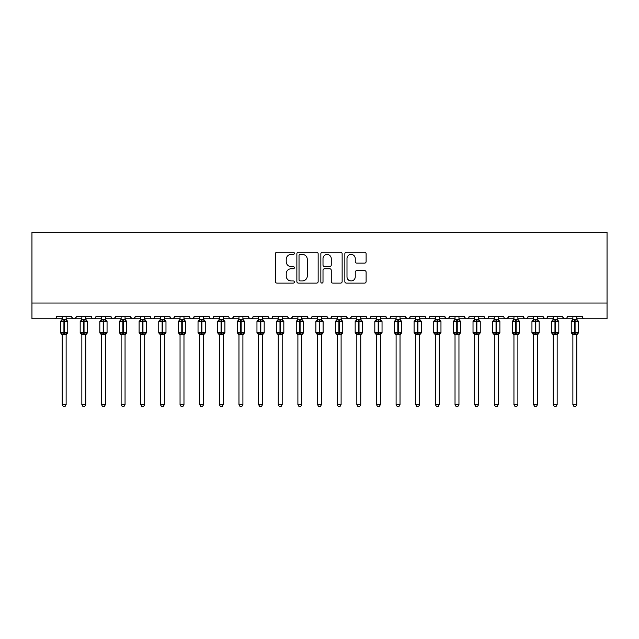 <?xml version="1.0" encoding="UTF-8"?>
<svg xmlns="http://www.w3.org/2000/svg" width="639" height="639" viewBox="0 0 639 639"><rect width="100%" height="100%" fill="white"/><g stroke="black" fill="none" stroke-linecap="round" stroke-linejoin="round"><path stroke-width="0.96" d="M294.363 253.34A1.078 1.078 0 0 0 293.277 252.261L276.895 252.261A1.542 1.542 0 0 0 275.353 253.803L275.353 281.567A1.542 1.542 0 0 0 276.895 283.109L293.277 283.109A1.078 1.078 0 0 0 294.363 282.031A1.078 1.078 0 0 0 293.277 280.952L291.16 280.952A4.936 4.936 0 0 1 286.224 276.016L286.224 273.7A4.936 4.936 0 0 1 291.16 268.763L293.277 268.763A1.078 1.078 0 0 0 294.363 267.685A1.078 1.078 0 0 0 293.277 266.607L291.16 266.607A4.936 4.936 0 0 1 286.224 261.671L286.224 259.354A4.936 4.936 0 0 1 291.16 254.418L293.277 254.418A1.078 1.078 0 0 0 294.363 253.34M364.573 263.132A1.542 1.542 0 0 0 366.115 261.591L366.115 253.803A1.542 1.542 0 0 0 364.573 252.261L346.378 252.261A1.542 1.542 0 0 0 344.836 253.803L344.836 281.567A1.542 1.542 0 0 0 346.378 283.109L364.573 283.109A1.542 1.542 0 0 0 366.115 281.567L366.115 272.158A1.542 1.542 0 0 0 364.573 270.616L356.786 270.616A1.542 1.542 0 0 0 355.244 272.158L355.244 276.823A4.13 4.13 0 0 1 351.115 280.952A4.13 4.13 0 0 1 346.993 276.823L346.993 258.547A4.13 4.13 0 0 1 351.115 254.418A4.13 4.13 0 0 1 355.244 258.547L355.244 261.591A1.542 1.542 0 0 0 356.786 263.132L364.573 263.132M31.95 303.038L607.05 303.038L607.05 232.332L31.95 232.332L31.95 318.757L54.339 318.757C55.593 318.797 56.376 318.014 56.695 316.393L71.624 316.393L72.487 318.222M318.15 253.803A1.542 1.542 0 0 0 316.609 252.261L298.405 252.261A1.542 1.542 0 0 0 296.863 253.803L296.863 281.567A1.542 1.542 0 0 0 298.405 283.109L316.609 283.109A1.542 1.542 0 0 0 318.15 281.567L318.15 253.803M322.391 252.261L340.595 252.261A1.542 1.542 0 0 1 342.137 253.803L342.137 281.567A1.542 1.542 0 0 1 340.595 283.109L332.799 283.109A1.542 1.542 0 0 1 331.258 281.567L331.258 270.305A1.542 1.542 0 0 0 329.716 268.763L324.548 268.763A1.542 1.542 0 0 0 323.007 270.305L323.007 282.031A1.078 1.078 0 0 1 321.928 283.109A1.078 1.078 0 0 1 320.85 282.031L320.85 253.803A1.542 1.542 0 0 1 322.391 252.261M66.129 318.757L73.98 318.757C72.734 318.797 71.943 318.014 71.624 316.393A2.356 2.356 0 0 0 73.98 318.757A2.356 2.356 0 0 0 76.337 316.393L91.265 316.393A2.356 2.356 0 0 0 93.621 318.757A2.356 2.356 0 0 0 95.978 316.393L110.906 316.393A2.356 2.356 0 0 0 113.263 318.757A2.356 2.356 0 0 0 115.619 316.393L130.548 316.393A2.356 2.356 0 0 0 132.904 318.757A2.356 2.356 0 0 0 135.26 316.393L150.189 316.393A2.356 2.356 0 0 0 152.545 318.757A2.356 2.356 0 0 0 154.902 316.393L169.83 316.393A2.356 2.356 0 0 0 172.187 318.757A2.356 2.356 0 0 0 174.543 316.393L189.471 316.393A2.356 2.356 0 0 0 191.828 318.757A2.356 2.356 0 0 0 194.184 316.393L209.113 316.393A2.356 2.356 0 0 0 211.469 318.757A2.356 2.356 0 0 0 213.825 316.393L228.754 316.393A2.356 2.356 0 0 0 231.11 318.757A2.356 2.356 0 0 0 233.475 316.393L248.395 316.393A2.356 2.356 0 0 0 250.752 318.757A2.356 2.356 0 0 0 253.116 316.393L268.037 316.393A2.356 2.356 0 0 0 270.393 318.757A2.356 2.356 0 0 0 272.757 316.393L287.678 316.393A2.356 2.356 0 0 0 290.034 318.757A2.356 2.356 0 0 0 292.398 316.393L307.319 316.393A2.356 2.356 0 0 0 309.675 318.757A2.356 2.356 0 0 0 312.04 316.393L326.96 316.393A2.356 2.356 0 0 0 329.325 318.757A2.356 2.356 0 0 0 331.681 316.393L346.602 316.393A2.356 2.356 0 0 0 348.966 318.757A2.356 2.356 0 0 0 351.322 316.393L366.243 316.393A2.356 2.356 0 0 0 368.607 318.757A2.356 2.356 0 0 0 370.963 316.393L385.884 316.393A2.356 2.356 0 0 0 388.248 318.757A2.356 2.356 0 0 0 390.605 316.393L405.525 316.393A2.356 2.356 0 0 0 407.89 318.757A2.356 2.356 0 0 0 410.246 316.393L425.175 316.393A2.356 2.356 0 0 0 427.531 318.757A2.356 2.356 0 0 0 429.887 316.393L444.816 316.393A2.356 2.356 0 0 0 447.172 318.757A2.356 2.356 0 0 0 449.529 316.393L464.457 316.393A2.356 2.356 0 0 0 466.813 318.757A2.356 2.356 0 0 0 469.17 316.393L484.098 316.393A2.356 2.356 0 0 0 486.455 318.757A2.356 2.356 0 0 0 488.811 316.393L503.74 316.393A2.356 2.356 0 0 0 506.096 318.757A2.356 2.356 0 0 0 508.452 316.393L523.381 316.393A2.356 2.356 0 0 0 525.737 318.757A2.356 2.356 0 0 0 528.094 316.393L543.022 316.393A2.356 2.356 0 0 0 545.379 318.757A2.356 2.356 0 0 0 547.735 316.393L562.663 316.393A2.356 2.356 0 0 0 565.02 318.757A2.356 2.356 0 0 0 567.376 316.393L582.305 316.393A2.356 2.356 0 0 0 584.661 318.757C583.407 318.797 582.624 318.014 582.305 316.393M557.16 318.757L565.02 318.757C563.766 318.797 562.983 318.014 562.663 316.393L563.518 318.222M547.735 316.393L546.872 318.222M543.022 316.393L543.877 318.222M528.094 316.393L527.654 317.767M517.878 318.757L525.737 318.757C524.483 318.797 523.7 318.014 523.381 316.393L524.236 318.222M508.452 316.393L507.59 318.222M488.811 316.393L487.948 318.222M469.17 316.393L468.73 317.767M458.954 318.757L466.813 318.757C465.559 318.797 464.777 318.014 464.457 316.393L465.312 318.222M449.529 316.393L448.666 318.222M439.312 318.757L447.172 318.757C445.918 318.797 445.135 318.014 444.816 316.393L445.671 318.222M429.887 316.393L429.025 318.222M419.671 318.757L427.531 318.757C426.277 318.797 425.494 318.014 425.175 316.393L425.606 317.767M410.246 316.393L409.383 318.222M405.525 316.393L406.388 318.222M385.884 316.393L386.747 318.222M370.963 316.393L370.101 318.222M341.106 318.757L348.966 318.757C350.212 318.797 350.995 318.014 351.322 316.393L350.46 318.222M331.681 316.393L330.818 318.222M326.96 316.393L327.823 318.222M307.319 316.393L308.182 318.222M292.398 316.393L291.536 318.222M287.678 316.393L288.54 318.222M272.757 316.393L271.894 318.222M268.037 316.393L268.899 318.222M242.9 318.757L250.752 318.757C249.506 318.797 248.723 318.014 248.395 316.393L249.258 318.222M223.259 318.757L231.11 318.757C232.364 318.797 233.147 318.014 233.475 316.393L232.612 318.222M203.617 318.757L211.469 318.757C212.723 318.797 213.506 318.014 213.825 316.393L212.971 318.222M183.976 318.757L191.828 318.757C193.082 318.797 193.865 318.014 194.184 316.393L193.329 318.222M164.335 318.757L172.187 318.757C173.441 318.797 174.223 318.014 174.543 316.393L173.688 318.222M169.83 316.393L170.693 318.222M144.694 318.757L152.545 318.757C153.799 318.797 154.582 318.014 154.902 316.393L154.047 318.222M160.405 318.757L152.545 318.757C151.299 318.797 150.508 318.014 150.189 316.393L151.052 318.222M125.052 318.757L132.904 318.757C134.158 318.797 134.941 318.014 135.26 316.393L134.406 318.222M140.764 318.757L132.904 318.757C131.658 318.797 130.867 318.014 130.548 316.393L131.41 318.222M105.411 318.757L113.263 318.757C112.017 318.797 111.226 318.014 110.906 316.393L111.769 318.222M81.84 318.757L73.98 318.757C75.234 318.797 76.017 318.014 76.337 316.393L75.482 318.222M607.05 303.038L607.05 318.757L576.801 318.757M54.339 318.757C55.593 318.797 56.376 318.014 56.695 316.393A2.356 2.356 0 0 1 54.339 318.757L62.199 318.757M85.77 318.757L93.621 318.757C94.876 318.797 95.658 318.014 95.978 316.393M101.481 318.757L93.621 318.757C92.375 318.797 91.585 318.014 91.265 316.393M121.122 318.757L113.263 318.757L115.363 317.463M180.046 318.757L172.187 318.757L170.669 318.198M199.688 318.757L191.828 318.757C190.582 318.797 189.799 318.014 189.471 316.393M219.329 318.757L211.469 318.757C210.223 318.797 209.44 318.014 209.113 316.393M238.97 318.757L231.11 318.757L229.593 318.198M258.611 318.757L250.752 318.757L252.269 318.198M262.541 318.757L270.393 318.757L271.91 318.198M278.253 318.757L270.393 318.757L268.292 317.463M282.182 318.757L290.034 318.757L291.552 318.198M297.894 318.757L290.034 318.757L288.516 318.198M301.824 318.757L309.675 318.757C310.929 318.797 311.712 318.014 312.04 316.393M317.535 318.757L309.675 318.757L308.166 318.198M321.465 318.757L329.325 318.757L330.834 318.198M337.176 318.757L329.325 318.757L327.216 317.463M356.818 318.757L348.966 318.757L346.857 317.463M360.747 318.757L368.607 318.757L370.125 318.198M376.459 318.757L368.607 318.757L367.09 318.198M380.389 318.757L388.248 318.757L389.766 318.198M396.1 318.757L388.248 318.757L386.731 318.198M400.03 318.757L407.89 318.757L409.99 317.463M415.741 318.757L407.89 318.757L405.781 317.463M435.383 318.757L427.531 318.757L429.049 318.198M455.024 318.757L447.172 318.757L448.69 318.198M474.665 318.757L466.813 318.757L468.331 318.198M478.595 318.757L486.455 318.757L487.972 318.198M494.306 318.757L486.455 318.757L484.937 318.198M498.236 318.757L506.096 318.757L507.614 318.198M513.948 318.757L506.096 318.757L504.578 318.198M533.589 318.757L525.737 318.757L527.255 318.198M537.519 318.757L545.379 318.757L546.896 318.198M553.23 318.757L545.379 318.757L543.278 317.463M572.871 318.757L565.02 318.757L566.537 318.198M300.106 254.418A1.078 1.078 0 0 0 299.028 255.504L299.028 279.874A1.078 1.078 0 0 0 300.106 280.952L302.343 280.952A4.936 4.936 0 0 0 307.279 276.016L307.279 259.354A4.936 4.936 0 0 0 302.343 254.418L300.106 254.418M331.258 258.627A4.13 4.13 0 0 0 327.136 254.498A4.13 4.13 0 0 0 323.007 258.627L323.007 265.065A1.542 1.542 0 0 0 324.548 266.607L329.716 266.607A1.542 1.542 0 0 0 331.258 265.065L331.258 258.627M62.199 334.98L60.545 332.623L67.774 332.623L67.774 321.625L66.129 319.26L67.263 320.882A0.783 0.783 0 0 1 67.774 321.625L60.545 321.625A0.783 0.783 0 0 1 61.064 320.882L60.545 321.625L60.545 332.623A0.783 0.783 0 0 0 61.064 333.358L61.632 332.775L63.924 333.326L66.696 332.775L67.031 333.278A1.725 1.645 0 0 0 66.129 334.732L62.199 334.732A1.725 1.645 0 0 0 61.288 333.278M67.774 332.623A0.783 0.783 0 0 1 67.263 333.358L66.129 334.98L67.774 332.623L67.774 321.625M62.199 319.508L62.199 319.508A1.725 1.645 180 0 1 61.288 320.962L61.632 321.465L61.288 320.962M66.129 319.508L66.129 319.508A1.725 1.645 180 0 0 67.031 320.962L66.696 321.465L64.395 320.914L61.632 321.465L62.199 319.596L66.129 319.508M66.129 334.716L66.129 404.623L62.199 404.623L62.199 334.716M66.129 316.393L66.129 319.524M62.199 316.393L62.199 319.596M66.129 319.596L66.696 321.465M61.632 332.775L62.199 334.652M66.696 332.775L66.129 334.652M66.129 404.623L64.946 406.668L63.381 406.668L62.199 404.623M81.84 334.98L80.187 332.623L87.415 332.623L87.415 321.625L85.77 319.26L86.904 320.882A0.783 0.783 0 0 1 87.415 321.625L80.187 321.625A0.783 0.783 0 0 1 80.706 320.882L80.187 321.625L80.187 332.623A0.783 0.783 0 0 0 80.706 333.358L81.273 332.775L83.565 333.326L86.337 332.775L86.672 333.278A1.725 1.645 0 0 0 85.77 334.732L81.84 334.732A1.725 1.645 0 0 0 80.929 333.278M87.415 332.623A0.783 0.783 0 0 1 86.904 333.358L85.77 334.98L87.415 332.623L87.415 321.625M81.84 319.508L81.84 319.508A1.725 1.645 180 0 1 80.929 320.962L81.273 321.465L80.929 320.962M85.77 319.508L85.77 319.508A1.725 1.645 180 0 0 86.672 320.962L86.337 321.465L84.036 320.914L81.273 321.465L81.84 319.596L85.77 319.508M101.481 334.98L99.828 332.623L107.056 332.623L107.056 321.625L105.411 319.26L106.545 320.882A0.783 0.783 0 0 1 107.056 321.625L99.828 321.625A0.783 0.783 0 0 1 100.347 320.882L99.828 321.625L99.828 332.623A0.783 0.783 0 0 0 100.347 333.358L100.914 332.775L103.206 333.326L105.978 332.775L106.314 333.278A1.725 1.645 0 0 0 105.411 334.732L101.481 334.732A1.725 1.645 0 0 0 100.571 333.278M107.056 332.623A0.783 0.783 0 0 1 106.545 333.358L105.411 334.98L107.056 332.623L107.056 321.625M101.481 319.508L101.481 319.508A1.725 1.645 180 0 1 100.571 320.962L100.914 321.465L100.571 320.962M105.411 319.508L105.411 319.508A1.725 1.645 180 0 0 106.314 320.962L105.978 321.465L103.678 320.914L100.914 321.465L101.481 319.596L105.411 319.508M121.122 334.98L119.469 332.623L126.698 332.623L126.698 321.625L125.052 319.26L126.187 320.882A0.783 0.783 0 0 1 126.698 321.625L119.469 321.625A0.783 0.783 0 0 1 119.988 320.882L119.469 321.625L119.469 332.623A0.783 0.783 0 0 0 119.988 333.358L120.555 332.775L122.848 333.326L125.619 332.775L125.955 333.278A1.725 1.645 0 0 0 125.052 334.732L121.122 334.732A1.725 1.645 0 0 0 120.212 333.278M126.698 332.623A0.783 0.783 0 0 1 126.187 333.358L125.052 334.98L126.698 332.623L126.698 321.625M121.122 319.508L121.122 319.508A1.725 1.645 180 0 1 120.212 320.962L120.555 321.465L120.212 320.962M125.052 319.508L125.052 319.508A1.725 1.645 180 0 0 125.955 320.962L125.619 321.465L123.319 320.914L120.555 321.465L121.122 319.596L125.052 319.508M140.764 334.98L139.11 332.623L146.339 332.623L146.339 321.625L144.694 319.26L145.828 320.882A0.783 0.783 0 0 1 146.339 321.625L139.11 321.625A0.783 0.783 0 0 1 139.629 320.882L139.11 321.625L139.11 332.623A0.783 0.783 0 0 0 139.629 333.358L140.197 332.775L142.489 333.326L145.261 332.775L145.596 333.278A1.725 1.645 0 0 0 144.694 334.732L140.764 334.732A1.725 1.645 0 0 0 139.853 333.278M146.339 332.623A0.783 0.783 0 0 1 145.828 333.358L144.694 334.98L146.339 332.623L146.339 321.625M140.764 319.508L140.764 319.508A1.725 1.645 180 0 1 139.853 320.962L140.197 321.465L139.853 320.962M144.694 319.508L144.694 319.508A1.725 1.645 180 0 0 145.596 320.962L145.261 321.465L142.96 320.914L140.197 321.465L140.764 319.596L144.694 319.508M85.77 334.716L85.77 404.623L81.84 404.623L81.84 334.716M85.77 316.393L85.77 319.524M81.84 316.393L81.84 319.596M85.77 319.596L86.337 321.465M81.273 332.775L81.84 334.652M86.337 332.775L85.77 334.652M85.77 404.623L84.588 406.668L83.022 406.668L81.84 404.623M105.411 334.716L105.411 404.623L101.481 404.623L101.481 334.716M105.411 316.393L105.411 319.524M101.481 316.393L101.481 319.596M105.411 319.596L105.978 321.465M100.914 332.775L101.481 334.652M105.978 332.775L105.411 334.652M105.411 404.623L104.229 406.668L102.663 406.668L101.481 404.623M125.052 334.716L125.052 404.623L121.122 404.623L121.122 334.716M125.052 316.393L125.052 319.524M121.122 316.393L121.122 319.596M125.052 319.596L125.619 321.465M120.555 332.775L121.122 334.652M125.619 332.775L125.052 334.652M125.052 404.623L123.87 406.668L122.305 406.668L121.122 404.623M144.694 334.716L144.694 404.623L140.764 404.623L140.764 334.716M144.694 316.393L144.694 319.524M140.764 316.393L140.764 319.596M144.694 319.596L145.261 321.465M140.197 332.775L140.764 334.652M145.261 332.775L144.694 334.652M144.694 404.623L143.511 406.668L141.946 406.668L140.764 404.623M160.405 334.98L158.752 332.623L165.98 332.623L165.98 321.625L164.335 319.26L165.469 320.882A0.783 0.783 0 0 1 165.98 321.625L158.752 321.625A0.783 0.783 0 0 1 159.271 320.882L158.752 321.625L158.752 332.623A0.783 0.783 0 0 0 159.271 333.358L159.838 332.775L162.13 333.326L164.902 332.775L165.237 333.278A1.725 1.645 0 0 0 164.335 334.732L160.405 334.732A1.725 1.645 0 0 0 159.494 333.278M165.98 332.623A0.783 0.783 0 0 1 165.469 333.358L164.335 334.98L165.98 332.623L165.98 321.625M160.405 319.508L160.405 319.508A1.725 1.645 180 0 1 159.494 320.962L159.838 321.465L159.494 320.962M164.335 319.508L164.335 319.508A1.725 1.645 180 0 0 165.237 320.962L164.902 321.465L162.602 320.914L159.838 321.465L160.405 319.596L164.335 319.508M164.335 334.716L164.335 404.623L160.405 404.623L160.405 334.716M164.335 316.393L164.335 319.524M160.405 316.393L160.405 319.596M164.335 319.596L164.902 321.465M159.838 332.775L160.405 334.652M164.902 332.775L164.335 334.652M164.335 404.623L163.153 406.668L161.587 406.668L160.405 404.623M180.046 334.98L178.393 332.623L185.622 332.623L185.622 321.625L183.976 319.26L185.11 320.882A0.783 0.783 0 0 1 185.622 321.625L178.393 321.625A0.783 0.783 0 0 1 178.912 320.882L178.393 321.625L178.393 332.623A0.783 0.783 0 0 0 178.912 333.358L179.479 332.775L181.772 333.326L184.543 332.775L184.879 333.278A1.725 1.645 0 0 0 183.976 334.732L180.046 334.732A1.725 1.645 0 0 0 179.136 333.278M185.622 332.623A0.783 0.783 0 0 1 185.11 333.358L183.976 334.98L185.622 332.623L185.622 321.625M180.046 319.508L180.046 319.508A1.725 1.645 180 0 1 179.136 320.962L179.479 321.465L179.136 320.962M183.976 319.508L183.976 319.508A1.725 1.645 180 0 0 184.879 320.962L184.543 321.465L182.243 320.914L179.479 321.465L180.046 319.596L183.976 319.508M183.976 334.716L183.976 404.623L180.046 404.623L180.046 334.716M183.976 316.393L183.976 319.524M180.046 316.393L180.046 319.596M183.976 319.596L184.543 321.465M179.479 332.775L180.046 334.652M184.543 332.775L183.976 334.652M183.976 404.623L182.794 406.668L181.228 406.668L180.046 404.623M199.688 334.98L198.034 332.623L205.263 332.623L205.263 321.625L203.617 319.26L204.752 320.882A0.783 0.783 0 0 1 205.263 321.625L198.034 321.625A0.783 0.783 0 0 1 198.553 320.882L198.034 321.625L198.034 332.623A0.783 0.783 0 0 0 198.553 333.358L199.12 332.775L201.413 333.326L204.184 332.775L204.52 333.278A1.725 1.645 0 0 0 203.617 334.732L199.688 334.732A1.725 1.645 0 0 0 198.777 333.278M205.263 332.623A0.783 0.783 0 0 1 204.752 333.358L203.617 334.98L205.263 332.623L205.263 321.625M199.688 319.508L199.688 319.508A1.725 1.645 180 0 1 198.777 320.962L199.12 321.465L198.777 320.962M203.617 319.508L203.617 319.508A1.725 1.645 180 0 0 204.52 320.962L204.184 321.465L201.884 320.914L199.12 321.465L199.688 319.596L203.617 319.508M203.617 334.716L203.617 404.623L199.688 404.623L199.688 334.716M203.617 316.393L203.617 319.524M199.688 316.393L199.688 319.596M203.617 319.596L204.184 321.465M199.12 332.775L199.688 334.652M204.184 332.775L203.617 334.652M203.617 404.623L202.435 406.668L200.87 406.668L199.688 404.623M219.329 334.98L217.675 332.623L224.904 332.623L224.904 321.625L223.259 319.26L224.393 320.882A0.783 0.783 0 0 1 224.904 321.625L217.675 321.625A0.783 0.783 0 0 1 218.195 320.882L217.675 321.625L217.675 332.623A0.783 0.783 0 0 0 218.195 333.358L218.762 332.775L221.054 333.326L223.826 332.775L224.161 333.278A1.725 1.645 0 0 0 223.259 334.732L219.329 334.732A1.725 1.645 0 0 0 218.418 333.278M224.904 332.623A0.783 0.783 0 0 1 224.393 333.358L223.259 334.98L224.904 332.623L224.904 321.625M219.329 319.508L219.329 319.508A1.725 1.645 180 0 1 218.418 320.962L218.762 321.465L218.418 320.962M223.259 319.508L223.259 319.508A1.725 1.645 180 0 0 224.161 320.962L223.826 321.465L221.525 320.914L218.762 321.465L219.329 319.596L223.259 319.508M223.259 334.716L223.259 404.623L219.329 404.623L219.329 334.716M223.259 316.393L223.259 319.524M219.329 316.393L219.329 319.596M223.259 319.596L223.826 321.465M218.762 332.775L219.329 334.652M223.826 332.775L223.259 334.652M223.259 404.623L222.076 406.668L220.511 406.668L219.329 404.623M238.97 334.98L237.317 332.623L244.545 332.623L244.545 321.625L242.9 319.26L244.034 320.882A0.783 0.783 0 0 1 244.545 321.625L237.317 321.625A0.783 0.783 0 0 1 237.836 320.882L237.317 321.625L237.317 332.623A0.783 0.783 0 0 0 237.836 333.358L238.403 332.775L240.695 333.326L243.467 332.775L243.802 333.278A1.725 1.645 0 0 0 242.9 334.732L238.97 334.732A1.725 1.645 0 0 0 238.059 333.278M244.545 332.623A0.783 0.783 0 0 1 244.034 333.358L242.9 334.98L244.545 332.623L244.545 321.625M238.97 319.508L238.97 319.508A1.725 1.645 180 0 1 238.059 320.962L238.403 321.465L238.059 320.962M242.9 319.508L242.9 319.508A1.725 1.645 180 0 0 243.802 320.962L243.467 321.465L241.167 320.914L238.403 321.465L238.97 319.596L242.9 319.508M242.9 334.716L242.9 404.623L238.97 404.623L238.97 334.716M242.9 316.393L242.9 319.524M238.97 316.393L238.97 319.596M242.9 319.596L243.467 321.465M238.403 332.775L238.97 334.652L238.403 332.775M243.467 332.775L242.9 334.652M242.9 404.623L241.718 406.668L240.152 406.668L238.97 404.623M258.611 334.98L256.958 332.623L264.187 332.623L264.187 321.625L262.541 319.26L263.675 320.882A0.783 0.783 0 0 1 264.187 321.625L256.958 321.625A0.783 0.783 0 0 1 257.477 320.882L256.958 321.625L256.958 332.623A0.783 0.783 0 0 0 257.477 333.358L258.044 332.775L260.337 333.326L263.108 332.775L263.444 333.278A1.725 1.645 0 0 0 262.541 334.732L258.611 334.732A1.725 1.645 0 0 0 257.701 333.278M264.187 332.623A0.783 0.783 0 0 1 263.675 333.358L262.541 334.98L264.187 332.623L264.187 321.625M258.611 319.508L258.611 319.508A1.725 1.645 180 0 1 257.701 320.962L258.044 321.465L257.701 320.962M262.541 319.508L262.541 319.508A1.725 1.645 180 0 0 263.444 320.962L263.108 321.465L260.808 320.914L258.044 321.465L258.611 319.596L262.541 319.508M262.541 334.716L262.541 404.623L258.611 404.623L258.611 334.716M262.541 316.393L262.541 319.524M258.611 316.393L258.611 319.596M262.541 319.596L263.108 321.465M258.044 332.775L258.611 334.652L258.044 332.775M263.108 332.775L262.541 334.652M262.541 404.623L261.359 406.668L259.793 406.668L258.611 404.623M278.253 334.98L276.607 332.623L283.828 332.623L283.828 321.625L282.182 319.26L283.317 320.882A0.783 0.783 0 0 1 283.828 321.625L276.607 321.625A0.783 0.783 0 0 1 277.118 320.882L276.607 321.625L276.607 332.623A0.783 0.783 0 0 0 277.118 333.358L277.685 332.775L279.978 333.326L282.75 332.775L283.093 333.278A1.725 1.645 0 0 0 282.182 334.732L278.253 334.732A1.725 1.645 0 0 0 277.342 333.278M283.828 332.623A0.783 0.783 0 0 1 283.317 333.358L282.182 334.98L283.828 332.623L283.828 321.625M278.253 319.508L278.253 319.508A1.725 1.645 180 0 1 277.342 320.962L277.685 321.465L277.342 320.962M282.182 319.508L282.182 319.508A1.725 1.645 180 0 0 283.093 320.962L282.75 321.465L280.449 320.914L277.685 321.465L278.253 319.596L282.182 319.508M282.182 334.716L282.182 404.623L278.253 404.623L278.253 334.716M282.182 316.393L282.182 319.524M278.253 316.393L278.253 319.596M282.182 319.596L282.75 321.465M277.685 332.775L278.253 334.652L277.685 332.775M282.75 332.775L282.182 334.652M282.182 404.623L281 406.668L279.435 406.668L278.253 404.623M297.894 334.98L296.248 332.623L303.469 332.623L303.469 321.625L301.824 319.26L302.958 320.882A0.783 0.783 0 0 1 303.469 321.625L296.248 321.625A0.783 0.783 0 0 1 296.76 320.882L296.248 321.625L296.248 332.623A0.783 0.783 0 0 0 296.76 333.358L297.327 332.775L299.619 333.326L302.391 332.775L302.734 333.278A1.725 1.645 0 0 0 301.824 334.732L297.894 334.732A1.725 1.645 0 0 0 296.983 333.278M303.469 332.623A0.783 0.783 0 0 1 302.958 333.358L301.824 334.98L303.469 332.623L303.469 321.625M297.894 319.508L297.894 319.508A1.725 1.645 180 0 1 296.983 320.962L297.327 321.465L296.983 320.962M301.824 319.508L301.824 319.508A1.725 1.645 180 0 0 302.734 320.962L302.391 321.465L300.09 320.914L297.327 321.465L297.894 319.596L301.824 319.508M301.824 334.716L301.824 404.623L297.894 404.623L297.894 334.716M301.824 316.393L301.824 319.524M297.894 316.393L297.894 319.596M301.824 319.596L302.391 321.465M297.327 332.775L297.894 334.652L297.327 332.775M302.391 332.775L301.824 334.652M301.824 404.623L300.642 406.668L299.076 406.668L297.894 404.623M317.535 334.98L315.89 332.623L323.11 332.623L323.11 321.625L321.465 319.26L322.599 320.882A0.783 0.783 0 0 1 323.11 321.625L315.89 321.625A0.783 0.783 0 0 1 316.401 320.882L315.89 321.625L315.89 332.623A0.783 0.783 0 0 0 316.401 333.358L316.968 332.775L319.26 333.326L322.032 332.775L322.375 333.278A1.725 1.645 0 0 0 321.465 334.732L317.535 334.732A1.725 1.645 0 0 0 316.624 333.278M323.11 332.623A0.783 0.783 0 0 1 322.599 333.358L321.465 334.98L323.11 332.623L323.11 321.625M317.535 319.508L317.535 319.508A1.725 1.645 180 0 1 316.624 320.962L316.968 321.465L316.624 320.962M321.465 319.508L321.465 319.508A1.725 1.645 180 0 0 322.375 320.962L322.032 321.465L319.74 320.914L316.968 321.465L317.535 319.596L321.465 319.508M321.465 334.716L321.465 404.623L317.535 404.623L317.535 334.716M321.465 316.393L321.465 319.524M317.535 316.393L317.535 319.596M321.465 319.596L322.032 321.465M316.968 332.775L317.535 334.652L316.968 332.775M322.032 332.775L321.465 334.652M321.465 404.623L320.283 406.668L318.717 406.668L317.535 404.623M337.176 334.98L335.531 332.623L342.752 332.623L342.752 321.625L341.106 319.26L342.24 320.882A0.783 0.783 0 0 1 342.752 321.625L335.531 321.625A0.783 0.783 0 0 1 336.042 320.882L335.531 321.625L335.531 332.623A0.783 0.783 0 0 0 336.042 333.358L336.609 332.775L338.91 333.326L341.673 332.775L342.017 333.278A1.725 1.645 0 0 0 341.106 334.732L337.176 334.732A1.725 1.645 0 0 0 336.266 333.278M342.752 332.623A0.783 0.783 0 0 1 342.24 333.358L341.106 334.98L342.752 332.623L342.752 321.625M337.176 319.508L337.176 319.508A1.725 1.645 180 0 1 336.266 320.962L336.609 321.465L336.266 320.962M341.106 319.508L341.106 319.508A1.725 1.645 180 0 0 342.017 320.962L341.673 321.465L339.381 320.914L336.609 321.465L337.176 319.596L341.106 319.508M341.106 334.716L341.106 404.623L337.176 404.623L337.176 334.716M341.106 316.393L341.106 319.524M337.176 316.393L337.176 319.596M341.106 319.596L341.673 321.465M336.609 332.775L337.176 334.652L336.609 332.775M341.673 332.775L341.106 334.652M341.106 404.623L339.924 406.668L338.358 406.668L337.176 404.623M356.818 334.98L355.172 332.623L362.393 332.623L362.393 321.625L360.747 319.26L361.882 320.882A0.783 0.783 0 0 1 362.393 321.625L355.172 321.625A0.783 0.783 0 0 1 355.683 320.882L355.172 321.625L355.172 332.623A0.783 0.783 0 0 0 355.683 333.358L356.25 332.775L358.551 333.326L361.315 332.775L361.658 333.278A1.725 1.645 0 0 0 360.747 334.732L356.818 334.732A1.725 1.645 0 0 0 355.907 333.278M362.393 332.623A0.783 0.783 0 0 1 361.882 333.358L360.747 334.98L362.393 332.623L362.393 321.625M356.818 319.508L356.818 319.508A1.725 1.645 180 0 1 355.907 320.962L356.25 321.465L355.907 320.962M360.747 319.508L360.747 319.508A1.725 1.645 180 0 0 361.658 320.962L361.315 321.465L359.022 320.914L356.25 321.465L356.818 319.596L360.747 319.508M360.747 334.716L360.747 404.623L356.818 404.623L356.818 334.716M360.747 316.393L360.747 319.524M356.818 316.393L356.818 319.596M360.747 319.596L361.315 321.465M356.25 332.775L356.818 334.652L356.25 332.775M361.315 332.775L360.747 334.652M360.747 404.623L359.565 406.668L358 406.668L356.818 404.623M376.459 334.98L374.813 332.623L382.042 332.623L382.042 321.625L380.389 319.26L381.523 320.882A0.783 0.783 0 0 1 382.042 321.625L374.813 321.625A0.783 0.783 0 0 1 375.325 320.882L374.813 321.625L374.813 332.623A0.783 0.783 0 0 0 375.325 333.358L375.892 332.775L378.192 333.326L380.956 332.775L381.299 333.278A1.725 1.645 0 0 0 380.389 334.732L376.459 334.732A1.725 1.645 0 0 0 375.556 333.278M382.042 332.623A0.783 0.783 0 0 1 381.523 333.358L380.389 334.98L382.042 332.623L382.042 321.625M376.459 319.508L376.459 319.508A1.725 1.645 180 0 1 375.556 320.962L375.892 321.465L375.556 320.962M380.389 319.508L380.389 319.508A1.725 1.645 180 0 0 381.299 320.962L380.956 321.465L378.663 320.914L375.892 321.465L376.459 319.596L380.389 319.508M380.389 334.716L380.389 404.623L376.459 404.623L376.459 334.716M380.389 316.393L380.389 319.524M376.459 316.393L376.459 319.596M380.389 319.596L380.956 321.465M375.892 332.775L376.459 334.652L375.892 332.775M380.956 332.775L380.389 334.652M380.389 404.623L379.207 406.668L377.641 406.668L376.459 404.623M396.1 334.98L394.455 332.623L401.683 332.623L401.683 321.625L400.03 319.26L401.164 320.882A0.783 0.783 0 0 1 401.683 321.625L394.455 321.625A0.783 0.783 0 0 1 394.966 320.882L394.455 321.625L394.455 332.623A0.783 0.783 0 0 0 394.966 333.358L395.533 332.775L397.833 333.326L400.597 332.775L400.941 333.278A1.725 1.645 0 0 0 400.03 334.732L396.1 334.732A1.725 1.645 0 0 0 395.198 333.278M401.683 332.623A0.783 0.783 0 0 1 401.164 333.358L400.03 334.98L401.683 332.623L401.683 321.625M396.1 319.508L396.1 319.508A1.725 1.645 180 0 1 395.198 320.962L395.533 321.465L395.198 320.962M400.03 319.508L400.03 319.508A1.725 1.645 180 0 0 400.941 320.962L400.597 321.465L398.305 320.914L395.533 321.465L396.1 319.596L400.03 319.508M400.03 334.716L400.03 404.623L396.1 404.623L396.1 334.716M400.03 316.393L400.03 319.524M396.1 316.393L396.1 319.596M400.03 319.596L400.597 321.465M395.533 332.775L396.1 334.652L395.533 332.775M400.597 332.775L400.03 334.652M400.03 404.623L398.848 406.668L397.282 406.668L396.1 404.623M415.741 334.98L414.096 332.623L421.325 332.623L421.325 321.625L419.671 319.26L420.805 320.882A0.783 0.783 0 0 1 421.325 321.625L414.096 321.625A0.783 0.783 0 0 1 414.607 320.882L414.096 321.625L414.096 332.623A0.783 0.783 0 0 0 414.607 333.358L415.174 332.775L417.475 333.326L420.238 332.775L420.582 333.278A1.725 1.645 0 0 0 419.671 334.732L415.741 334.732A1.725 1.645 0 0 0 414.839 333.278M421.325 332.623A0.783 0.783 0 0 1 420.805 333.358L419.671 334.98L421.325 332.623L421.325 321.625M415.741 319.508L415.741 319.508A1.725 1.645 180 0 1 414.839 320.962L415.174 321.465L414.839 320.962M419.671 319.508L419.671 319.508A1.725 1.645 180 0 0 420.582 320.962L420.238 321.465L417.946 320.914L415.174 321.465L415.741 319.596L419.671 319.508M419.671 334.716L419.671 404.623L415.741 404.623L415.741 334.716M419.671 316.393L419.671 319.524M415.741 316.393L415.741 319.596M419.671 319.596L420.238 321.465M415.174 332.775L415.741 334.652L415.174 332.775M420.238 332.775L419.671 334.652M419.671 404.623L418.489 406.668L416.924 406.668L415.741 404.623M433.737 332.623L434.248 333.358L433.737 332.623L440.966 332.623L440.966 321.625L439.312 319.26L440.447 320.882A0.783 0.783 0 0 1 440.966 321.625L433.737 321.625A0.783 0.783 0 0 1 434.248 320.882L433.737 321.625L433.737 332.623A0.783 0.783 0 0 0 434.248 333.358L434.816 332.775L437.116 333.326L439.88 332.775L440.223 333.278A1.725 1.645 0 0 0 439.312 334.732L435.383 334.732A1.725 1.645 0 0 0 434.48 333.278M440.966 332.623A0.783 0.783 0 0 1 440.447 333.358L439.312 334.98L440.966 332.623L440.966 321.625M435.383 319.508L435.383 319.508A1.725 1.645 180 0 1 434.48 320.962L434.816 321.465L434.48 320.962M439.312 319.508L439.312 319.508A1.725 1.645 180 0 0 440.223 320.962L439.88 321.465L437.587 320.914L434.816 321.465L435.383 319.596L439.312 319.508M439.312 334.716L439.312 404.623L435.383 404.623L435.383 334.716M439.312 316.393L439.312 319.524M435.383 316.393L435.383 319.596M439.312 319.596L439.88 321.465M434.816 332.775L435.383 334.652L434.816 332.775M439.88 332.775L439.312 334.652M439.312 404.623L438.13 406.668L436.565 406.668L435.383 404.623M455.024 334.98L453.378 332.623L460.607 332.623L460.607 321.625L458.954 319.26L460.088 320.882A0.783 0.783 0 0 1 460.607 321.625L453.378 321.625A0.783 0.783 0 0 1 453.89 320.882L453.378 321.625L453.378 332.623A0.783 0.783 0 0 0 453.89 333.358L454.457 332.775L456.757 333.326L459.521 332.775L459.864 333.278A1.725 1.645 0 0 0 458.954 334.732L455.024 334.732A1.725 1.645 0 0 0 454.121 333.278M460.607 332.623A0.783 0.783 0 0 1 460.088 333.358L458.954 334.98L460.607 332.623L460.607 321.625M455.024 319.508L455.024 319.508A1.725 1.645 180 0 1 454.121 320.962L454.457 321.465L454.121 320.962M458.954 319.508L458.954 319.508A1.725 1.645 180 0 0 459.864 320.962L459.521 321.465L457.228 320.914L454.457 321.465L455.024 319.596L458.954 319.508M458.954 334.716L458.954 404.623L455.024 404.623L455.024 334.716M458.954 316.393L458.954 319.524M455.024 316.393L455.024 319.596M458.954 319.596L459.521 321.465M454.457 332.775L455.024 334.652L454.457 332.775M459.521 332.775L458.954 334.652M458.954 404.623L457.772 406.668L456.206 406.668L455.024 404.623M473.02 332.623L473.531 333.358L473.02 332.623L480.248 332.623L480.248 321.625L478.595 319.26L479.729 320.882A0.783 0.783 0 0 1 480.248 321.625L473.02 321.625A0.783 0.783 0 0 1 473.531 320.882L473.02 321.625L473.02 332.623A0.783 0.783 0 0 0 473.531 333.358L474.098 332.775L476.398 333.326L479.162 332.775L479.506 333.278A1.725 1.645 0 0 0 478.595 334.732L474.665 334.732A1.725 1.645 0 0 0 473.763 333.278M480.248 332.623A0.783 0.783 0 0 1 479.729 333.358L478.595 334.98L480.248 332.623L480.248 321.625M474.665 319.508L474.665 319.508A1.725 1.645 180 0 1 473.763 320.962L474.098 321.465L473.763 320.962M478.595 319.508L478.595 319.508A1.725 1.645 180 0 0 479.506 320.962L479.162 321.465L476.87 320.914L474.098 321.465L474.665 319.596L478.595 319.508M478.595 334.716L478.595 404.623L474.665 404.623L474.665 334.716M478.595 316.393L478.595 319.524M474.665 316.393L474.665 319.596M478.595 319.596L479.162 321.465M474.098 332.775L474.665 334.652L474.098 332.775M479.162 332.775L478.595 334.652M478.595 404.623L477.413 406.668L475.847 406.668L474.665 404.623M494.306 334.98L492.661 332.623L499.89 332.623L499.89 321.625L498.236 319.26L499.371 320.882A0.783 0.783 0 0 1 499.89 321.625L492.661 321.625A0.783 0.783 0 0 1 493.172 320.882L492.661 321.625L492.661 332.623A0.783 0.783 0 0 0 493.172 333.358L493.739 332.775L496.04 333.326L498.803 332.775L499.147 333.278A1.725 1.645 0 0 0 498.236 334.732L494.306 334.732A1.725 1.645 0 0 0 493.404 333.278M499.89 332.623A0.783 0.783 0 0 1 499.371 333.358L498.236 334.98L499.89 332.623L499.89 321.625M494.306 319.508L494.306 319.508A1.725 1.645 180 0 1 493.404 320.962L493.739 321.465L493.404 320.962M498.236 319.508L498.236 319.508A1.725 1.645 180 0 0 499.147 320.962L498.803 321.465L496.511 320.914L493.739 321.465L494.306 319.596L498.236 319.508M498.236 334.716L498.236 404.623L494.306 404.623L494.306 334.716M498.236 316.393L498.236 319.524M494.306 316.393L494.306 319.596M498.236 319.596L498.803 321.465M493.739 332.775L494.306 334.652L493.739 332.775M498.803 332.775L498.236 334.652M498.236 404.623L497.054 406.668L495.489 406.668L494.306 404.623M512.302 332.623L512.813 333.358L512.302 332.623L519.531 332.623L519.531 321.625L517.878 319.26L519.012 320.882A0.783 0.783 0 0 1 519.531 321.625L512.302 321.625A0.783 0.783 0 0 1 512.813 320.882L512.302 321.625L512.302 332.623A0.783 0.783 0 0 0 512.813 333.358L513.381 332.775L515.681 333.326L518.445 332.775L518.788 333.278A1.725 1.645 0 0 0 517.878 334.732L513.948 334.732A1.725 1.645 0 0 0 513.045 333.278M519.531 332.623A0.783 0.783 0 0 1 519.012 333.358L517.878 334.98L519.531 332.623L519.531 321.625M513.948 319.508L513.948 319.508A1.725 1.645 180 0 1 513.045 320.962L513.381 321.465L513.045 320.962M517.878 319.508L517.878 319.508A1.725 1.645 180 0 0 518.788 320.962L518.445 321.465L516.152 320.914L513.381 321.465L513.948 319.596L517.878 319.508M517.878 334.716L517.878 404.623L513.948 404.623L513.948 334.716M517.878 316.393L517.878 319.524M513.948 316.393L513.948 319.596M517.878 319.596L518.445 321.465M513.381 332.775L513.948 334.652L513.381 332.775M518.445 332.775L517.878 334.652M517.878 404.623L516.695 406.668L515.13 406.668L513.948 404.623M533.589 334.98L531.944 332.623L539.172 332.623L539.172 321.625L537.519 319.26L538.653 320.882A0.783 0.783 0 0 1 539.172 321.625L531.944 321.625A0.783 0.783 0 0 1 532.455 320.882L531.944 321.625L531.944 332.623A0.783 0.783 0 0 0 532.455 333.358L533.022 332.775L535.322 333.326L538.086 332.775L538.429 333.278A1.725 1.645 0 0 0 537.519 334.732L533.589 334.732A1.725 1.645 0 0 0 532.686 333.278M539.172 332.623A0.783 0.783 0 0 1 538.653 333.358L537.519 334.98L539.172 332.623L539.172 321.625M533.589 319.508L533.589 319.508A1.725 1.645 180 0 1 532.686 320.962L533.022 321.465L532.686 320.962M537.519 319.508L537.519 319.508A1.725 1.645 180 0 0 538.429 320.962L538.086 321.465L535.794 320.914L533.022 321.465L533.589 319.596L537.519 319.508M537.519 334.716L537.519 404.623L533.589 404.623L533.589 334.716M537.519 316.393L537.519 319.524M533.589 316.393L533.589 319.596M537.519 319.596L538.086 321.465M533.022 332.775L533.589 334.652L533.022 332.775M538.086 332.775L537.519 334.652M537.519 404.623L536.337 406.668L534.771 406.668L533.589 404.623M553.23 334.98L551.585 332.623L558.813 332.623L558.813 321.625L557.16 319.26L558.294 320.882A0.783 0.783 0 0 1 558.813 321.625L551.585 321.625A0.783 0.783 0 0 1 552.096 320.882L551.585 321.625L551.585 332.623A0.783 0.783 0 0 0 552.096 333.358L552.663 332.775L554.964 333.326L557.727 332.775L558.071 333.278A1.725 1.645 0 0 0 557.16 334.732L553.23 334.732A1.725 1.645 0 0 0 552.328 333.278M558.813 332.623A0.783 0.783 0 0 1 558.294 333.358L557.16 334.98L558.813 332.623L558.813 321.625M553.23 319.508L553.23 319.508A1.725 1.645 180 0 1 552.328 320.962L552.663 321.465L552.328 320.962M557.16 319.508L557.16 319.508A1.725 1.645 180 0 0 558.071 320.962L557.727 321.465L555.435 320.914L552.663 321.465L553.23 319.596L557.16 319.508M557.16 334.716L557.16 404.623L553.23 404.623L553.23 334.716M557.16 316.393L557.16 319.524M553.23 316.393L553.23 319.596M557.16 319.596L557.727 321.465M552.663 332.775L553.23 334.652L552.663 332.775M557.727 332.775L557.16 334.652M557.16 404.623L555.978 406.668L554.412 406.668L553.23 404.623M571.226 332.623L571.737 333.358L571.226 332.623L578.455 332.623L578.455 321.625L576.801 319.26L577.936 320.882A0.783 0.783 0 0 1 578.455 321.625L571.226 321.625A0.783 0.783 0 0 1 571.737 320.882L571.226 321.625L571.226 332.623A0.783 0.783 0 0 0 571.737 333.358L572.304 332.775L574.605 333.326L577.368 332.775L577.712 333.278A1.725 1.645 0 0 0 576.801 334.732L572.871 334.732A1.725 1.645 0 0 0 571.969 333.278M578.455 332.623A0.783 0.783 0 0 1 577.936 333.358L576.801 334.98L578.455 332.623L578.455 321.625M572.871 319.508L572.871 319.508A1.725 1.645 180 0 1 571.969 320.962L572.304 321.465L571.969 320.962M576.801 319.508L576.801 319.508A1.725 1.645 180 0 0 577.712 320.962L577.368 321.465L575.076 320.914L572.304 321.465L572.871 319.596L576.801 319.508M576.801 334.716L576.801 404.623L572.871 404.623L572.871 334.716M576.801 316.393L576.801 319.524M572.871 316.393L572.871 319.596M576.801 319.596L577.368 321.465M572.304 332.775L572.871 334.652L572.304 332.775M577.368 332.775L576.801 334.652M576.801 404.623L575.619 406.668L574.054 406.668L572.871 404.623M63.924 319.364L63.924 334.884M64.395 334.884L64.395 319.364M83.565 319.364L83.565 334.884M84.036 334.884L84.036 319.364M103.206 319.364L103.206 334.884M103.678 334.884L103.678 319.364M122.848 319.364L122.848 334.884M123.319 334.884L123.319 319.364M142.489 319.364L142.489 334.884M142.96 334.884L142.96 319.364M162.13 319.364L162.13 334.884M162.602 334.884L162.602 319.364M181.772 319.364L181.772 334.884M182.243 334.884L182.243 319.364M201.413 319.364L201.413 334.884M201.884 334.884L201.884 319.364M221.054 319.364L221.054 334.884M221.525 334.884L221.525 319.364M240.695 319.364L240.695 334.884M241.167 334.884L241.167 319.364M260.337 319.364L260.337 334.884M260.808 334.884L260.808 319.364M279.978 319.364L279.978 334.884M280.449 334.884L280.449 319.364M299.619 319.364L299.619 334.884M300.09 334.884L300.09 319.364M319.26 319.364L319.26 334.884M319.74 334.884L319.74 319.364M338.91 319.364L338.91 334.884M339.381 334.884L339.381 319.364M358.551 319.364L358.551 334.884M359.022 334.884L359.022 319.364M378.192 319.364L378.192 334.884M378.663 334.884L378.663 319.364M397.833 319.364L397.833 334.884M398.305 334.884L398.305 319.364M417.475 319.364L417.475 334.884M417.946 334.884L417.946 319.364M437.116 319.364L437.116 334.884M437.587 334.884L437.587 319.364M456.757 319.364L456.757 334.884M457.228 334.884L457.228 319.364M476.398 319.364L476.398 334.884M476.87 334.884L476.87 319.364M496.04 319.364L496.04 334.884M496.511 334.884L496.511 319.364M515.681 319.364L515.681 334.884M516.152 334.884L516.152 319.364M535.322 319.364L535.322 334.884M535.794 334.884L535.794 319.364M554.964 319.364L554.964 334.884M555.435 334.884L555.435 319.364M574.605 319.364L574.605 334.884M575.076 334.884L575.076 319.364M61.064 320.882L62.199 319.26L61.064 320.882M80.706 320.882L81.84 319.26L80.706 320.882M100.347 320.882L101.481 319.26L100.347 320.882M119.988 320.882L121.122 319.26L119.988 320.882M139.629 320.882L140.764 319.26L139.629 320.882M159.271 320.882L160.405 319.26L159.271 320.882M178.912 320.882L180.046 319.26L178.912 320.882M198.553 320.882L199.688 319.26L198.553 320.882M218.195 320.882L219.329 319.26L218.195 320.882M237.836 320.882L238.97 319.26L237.836 320.882M257.477 320.882L258.611 319.26L257.477 320.882M277.118 320.882L278.253 319.26L277.118 320.882M296.76 320.882L297.894 319.26L296.76 320.882M316.401 320.882L317.535 319.26L316.401 320.882M336.042 320.882L337.176 319.26L336.042 320.882M355.683 320.882L356.818 319.26L355.683 320.882M375.325 320.882L376.459 319.26L375.325 320.882M394.966 320.882L396.1 319.26L394.966 320.882M414.607 320.882L415.741 319.26L414.607 320.882M434.248 320.882L435.383 319.26L434.248 320.882M434.248 333.358L435.383 334.98M453.89 320.882L455.024 319.26L453.89 320.882M473.531 320.882L474.665 319.26L473.531 320.882M473.531 333.358L474.665 334.98M493.172 320.882L494.306 319.26L493.172 320.882M512.813 320.882L513.948 319.26L512.813 320.882M512.813 333.358L513.948 334.98M532.455 320.882L533.589 319.26L532.455 320.882M552.096 320.882L553.23 319.26L552.096 320.882M571.737 320.882L572.871 319.26L571.737 320.882M571.737 333.358L572.871 334.98"/></g></svg>
